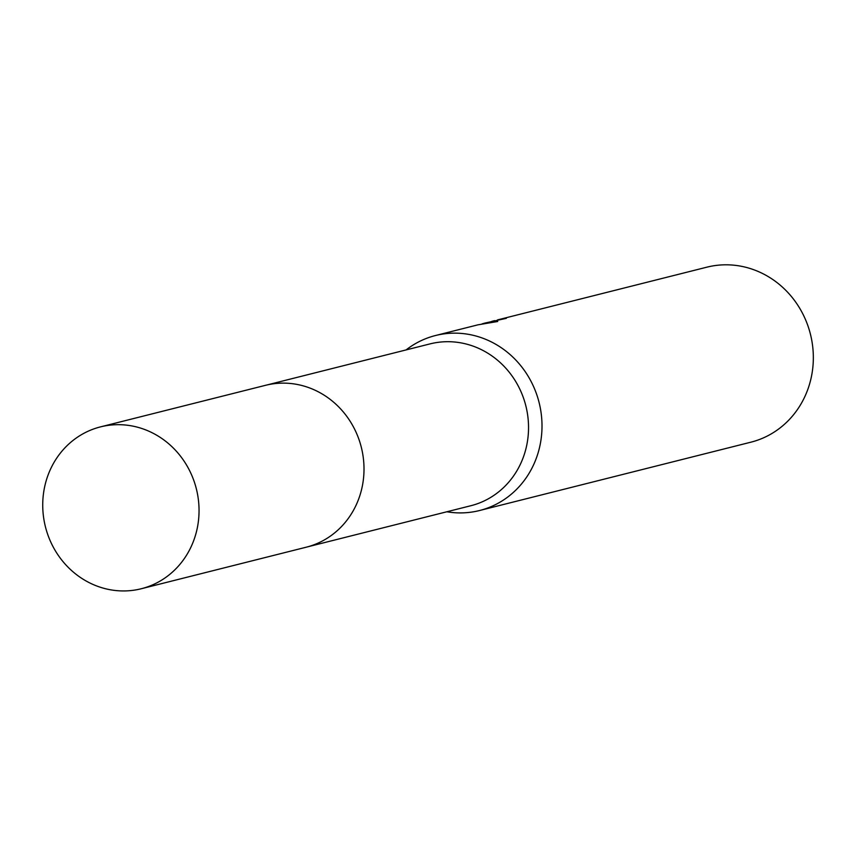 <?xml version="1.0" encoding="UTF-8"?>
<svg xmlns="http://www.w3.org/2000/svg" width="856" height="856" viewBox="0 0 856 856"><rect width="100%" height="100%" fill="white"/><g stroke="black" fill="none" stroke-linecap="round" stroke-linejoin="round"><path stroke-width="1.28" d="M307.475 546.877L470.768 505.746A83.449 77.81 -104.1 0 0 479.178 503.082A83.449 77.81 -104.1 0 0 524.557 401.261A83.449 77.81 -104.1 0 0 430.012 343.898L266.708 385.029M446.864 511.77A90.233 84.123 -104.1 0 0 479.542 510.529A90.233 84.123 -104.1 0 0 488.637 507.64A90.233 84.123 -104.1 0 0 537.707 397.559A90.233 84.123 -104.1 0 0 435.469 335.531A90.233 84.123 -104.1 0 0 426.374 338.42A90.233 84.123 -104.1 0 0 406.108 349.911M479.542 510.529L750.873 442.188A90.233 84.123 -104.1 0 0 759.968 439.299A90.233 84.123 -104.1 0 0 809.038 329.218A90.233 84.123 -104.1 0 0 706.799 267.19L497.497 319.919A90.233 84.123 75.9 0 1 506.335 318.336L484.945 323.065L497.732 321.492L477.948 324.831L435.469 335.531M491.729 321.385L494.586 320.636M482.067 323.878L484.945 323.065M193.552 479.767A83.46 77.821 -104.1 0 0 100.505 426.877A83.46 77.821 -104.1 0 0 48.225 535.856A83.46 77.821 -104.1 0 0 141.272 588.746A83.46 77.821 -104.1 0 0 193.552 479.767M141.272 588.746L306.234 547.198A83.46 77.821 -104.1 0 0 358.514 438.219A83.46 77.821 -104.1 0 0 265.467 385.328L100.505 426.877"/></g></svg>
